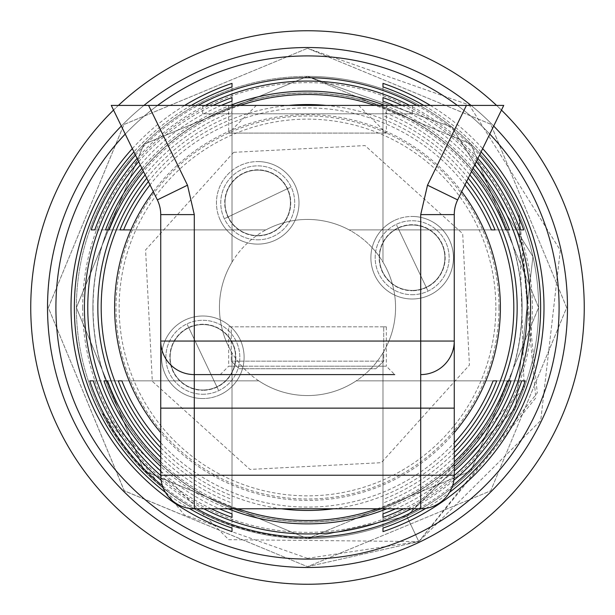 <?xml version="1.0" encoding="UTF-8"?>
<svg xmlns="http://www.w3.org/2000/svg" width="615" height="615" viewBox="0 0 615 615"><rect width="100%" height="100%" fill="white"/><g stroke="black" fill="none" stroke-linecap="round" stroke-linejoin="round"><path stroke-width="0.46" stroke-dasharray="3.08 2.31" d="M233.692 152.312L365.049 145.578L462.688 233.692L469.422 365.049L381.308 462.688L249.951 469.422L152.312 381.308L145.578 249.951L233.692 152.312M202.842 316.002A41.274 41.274 0 0 0 185.115 320A41.274 41.274 0 0 1 243.102 348.19A41.274 41.274 0 0 1 220.57 394.546A41.274 41.274 0 0 0 202.842 316.002A41.274 41.274 0 0 1 244.117 357.277A41.274 41.274 0 0 1 202.842 398.543A41.274 41.274 0 0 1 161.568 357.277A41.274 41.274 0 0 1 202.842 316.002A41.274 41.274 0 0 1 244.117 357.277A41.274 41.274 0 0 1 162.583 366.363A41.274 41.274 0 0 1 185.115 320A41.274 41.274 0 0 0 202.842 398.543A41.274 41.274 0 0 1 161.568 357.277A41.274 41.274 0 0 1 202.842 316.002M257.723 244.117A41.274 41.274 0 0 0 295 185.115A41.274 41.274 0 0 1 257.723 244.117A41.274 41.274 0 0 1 220.454 220.57A41.274 41.274 0 0 0 257.723 244.117A41.274 41.274 0 0 1 216.457 202.842A41.274 41.274 0 0 1 257.723 161.568A41.274 41.274 0 0 0 220.454 220.57A41.274 41.274 0 0 1 257.723 161.568A41.274 41.274 0 0 1 298.998 202.842A41.274 41.274 0 0 1 257.723 244.117A41.274 41.274 0 0 1 216.457 202.842A41.274 41.274 0 0 1 257.723 161.568A41.274 41.274 0 0 1 298.998 202.842A41.274 41.274 0 0 1 257.723 244.117M412.158 298.998A41.274 41.274 0 0 0 429.885 295A41.274 41.274 0 0 1 371.898 266.81A41.274 41.274 0 0 1 394.43 220.454A41.274 41.274 0 0 0 412.158 298.998A41.274 41.274 0 0 1 370.883 257.723A41.274 41.274 0 0 1 412.158 216.457A41.274 41.274 0 0 0 394.43 220.454A41.274 41.274 0 0 1 453.432 257.723A41.274 41.274 0 0 1 412.158 298.998A41.274 41.274 0 0 1 370.883 257.723A41.274 41.274 0 0 1 452.417 248.637A41.274 41.274 0 0 1 429.885 295A41.274 41.274 0 0 0 412.158 216.457A41.274 41.274 0 0 1 453.432 257.723A41.274 41.274 0 0 1 412.158 298.998M202.673 113.798L412.327 113.798L202.673 113.798L202.673 105.419L412.327 105.419L202.673 105.419M412.327 113.798L412.327 105.419M307.5 395.56A88.06 88.06 0 0 0 395.56 307.5A88.06 88.06 0 0 0 307.5 219.44A88.06 88.06 0 0 1 395.56 307.5A88.06 88.06 0 0 1 258.777 380.854A88.06 88.06 0 0 0 307.5 395.56A88.06 88.06 0 0 1 258.777 380.854A88.06 88.06 0 0 0 307.5 395.56A88.06 88.06 0 0 1 258.777 380.854A88.06 88.06 0 0 0 307.5 395.56A88.06 88.06 0 0 1 219.44 307.5A88.06 88.06 0 0 1 307.5 219.44A88.06 88.06 0 0 0 219.44 307.5A88.06 88.06 0 0 0 356.223 380.854L521.72 380.854L356.223 380.854A88.06 88.06 0 0 1 307.5 395.56A88.06 88.06 0 0 0 356.223 380.854L507.483 380.854L356.223 380.854A88.06 88.06 0 0 1 307.5 395.56A88.06 88.06 0 0 0 356.223 380.854L493.13 380.854L356.223 380.854A88.06 88.06 0 0 1 307.5 395.56M454.262 447.682A202.95 202.95 0 0 1 333.538 508.774M281.462 508.774A202.95 202.95 0 0 1 160.738 447.682M160.738 442.777A199.598 199.598 0 0 0 454.262 442.777M454.262 466.485A216.365 216.365 0 0 1 386.904 508.774M228.096 508.774A216.365 216.365 0 0 1 160.738 466.485M160.738 461.888A213.013 213.013 0 0 0 237.759 508.774M377.241 508.774A213.013 213.013 0 0 0 454.262 461.888M452.586 485.689A229.787 229.787 0 0 1 418.361 508.774M196.639 508.774A229.787 229.787 0 0 1 162.414 485.689M161.115 480.254A226.435 226.435 0 0 0 203.765 508.774M411.235 508.774A226.435 226.435 0 0 0 453.885 480.254M454.262 432.668A192.887 192.887 0 0 1 160.738 432.668M160.738 452.494A206.302 206.302 0 0 0 232.024 499.503L232.024 503.101A209.661 209.661 0 0 1 160.738 457.229M160.738 471.021A219.724 219.724 0 0 0 219.371 508.774M211.306 508.774A223.076 223.076 0 0 1 160.738 475.503M165.45 492.369A233.139 233.139 0 0 0 189.174 508.382M425.826 508.382A233.139 233.139 0 0 0 449.55 492.369M454.262 475.503A223.076 223.076 0 0 1 403.694 508.774M395.63 508.774A219.724 219.724 0 0 0 454.262 471.021M454.262 457.229A209.661 209.661 0 0 1 382.976 503.101L382.976 499.503A206.302 206.302 0 0 0 454.262 452.494M307.5 559.089A251.589 251.589 0 0 0 559.089 307.5A251.589 251.589 0 0 0 307.5 55.911A251.589 251.589 0 0 0 55.911 307.5A251.589 251.589 0 0 0 307.5 559.089A251.589 251.589 0 0 0 559.089 307.5A251.589 251.589 0 0 0 307.5 55.911A251.589 251.589 0 0 0 55.911 307.5A251.589 251.589 0 0 0 307.5 559.089A251.589 251.589 0 0 0 559.089 307.5A251.589 251.589 0 0 0 307.5 55.911A251.589 251.589 0 0 0 55.911 307.5A251.589 251.589 0 0 0 307.5 559.089A251.589 251.589 0 0 0 559.089 307.5A251.589 251.589 0 0 0 307.5 55.911A251.589 251.589 0 0 0 55.911 307.5A251.589 251.589 0 0 0 307.5 559.089A251.589 251.589 0 0 0 559.089 307.5A251.589 251.589 0 0 0 307.5 55.911A251.589 251.589 0 0 0 55.911 307.5A251.589 251.589 0 0 0 307.5 559.089A251.589 251.589 0 0 0 559.089 307.5A251.589 251.589 0 0 0 307.5 55.911A251.589 251.589 0 0 0 55.911 307.5A251.589 251.589 0 0 0 307.5 559.089A251.589 251.589 0 0 0 559.089 307.5A251.589 251.589 0 0 0 307.5 55.911A251.589 251.589 0 0 0 55.911 307.5A251.589 251.589 0 0 0 307.5 559.089A251.589 251.589 0 0 0 559.089 307.5A251.589 251.589 0 0 0 307.5 55.911A251.589 251.589 0 0 0 55.911 307.5A251.589 251.589 0 0 0 307.5 559.089A251.589 251.589 0 0 0 559.089 307.5A251.589 251.589 0 0 0 307.5 55.911A251.589 251.589 0 0 0 55.911 307.5A251.589 251.589 0 0 0 307.5 559.089A251.589 251.589 0 0 0 559.089 307.5A251.589 251.589 0 0 0 307.5 55.911A251.589 251.589 0 0 0 55.911 307.5A251.589 251.589 0 0 0 307.5 559.089A251.589 251.589 0 0 0 559.089 307.5A251.589 251.589 0 0 0 307.5 55.911A251.589 251.589 0 0 0 55.911 307.5A251.589 251.589 0 0 0 307.5 559.089M489.763 134.07A251.589 251.589 0 0 0 457.368 105.419M256.34 105.419L358.66 105.419L256.34 105.419L228.665 133.094L307.5 133.094L228.665 133.094L228.665 105.419L307.5 105.419L228.665 105.419M307.5 133.094L386.335 133.094L307.5 133.094M358.66 105.419L386.335 133.094L386.335 105.419L307.5 105.419L386.335 105.419M307.5 567.476A259.976 259.976 0 0 0 567.476 307.5A259.976 259.976 0 0 0 307.5 47.524A259.976 259.976 0 0 0 47.524 307.5A259.976 259.976 0 0 0 307.5 567.476A259.976 259.976 0 0 0 567.476 307.5A259.976 259.976 0 0 0 307.5 47.524A259.976 259.976 0 0 0 47.524 307.5A259.976 259.976 0 0 0 307.5 567.476A259.976 259.976 0 0 0 567.476 307.5A259.976 259.976 0 0 0 307.5 47.524A259.976 259.976 0 0 0 47.524 307.5A259.976 259.976 0 0 0 307.5 567.476A259.976 259.976 0 0 0 567.476 307.5A259.976 259.976 0 0 0 307.5 47.524A259.976 259.976 0 0 0 47.524 307.5A259.976 259.976 0 0 0 307.5 567.476A259.976 259.976 0 0 0 567.476 307.5A259.976 259.976 0 0 0 307.5 47.524A259.976 259.976 0 0 0 47.524 307.5A259.976 259.976 0 0 0 307.5 567.476A259.976 259.976 0 0 0 567.476 307.5A259.976 259.976 0 0 0 307.5 47.524A259.976 259.976 0 0 0 47.524 307.5A259.976 259.976 0 0 0 307.5 567.476A259.976 259.976 0 0 0 567.476 307.5A259.976 259.976 0 0 0 307.5 47.524A259.976 259.976 0 0 0 47.524 307.5A259.976 259.976 0 0 0 307.5 567.476A259.976 259.976 0 0 0 567.476 307.5A259.976 259.976 0 0 0 307.5 47.524A259.976 259.976 0 0 0 47.524 307.5A259.976 259.976 0 0 0 307.5 567.476A259.976 259.976 0 0 0 567.476 307.5A259.976 259.976 0 0 0 307.5 47.524A259.976 259.976 0 0 0 47.524 307.5A259.976 259.976 0 0 0 307.5 567.476M493.676 126.044A259.976 259.976 0 0 0 471.052 105.419M386.335 326.819L383.722 326.819L386.335 326.819L386.335 366.202L307.5 366.202L386.335 366.202L394.715 374.589L220.285 374.589L394.715 374.589L220.285 374.589L228.665 366.202L307.5 366.202L228.665 366.202L228.665 326.819L231.278 326.819L231.278 361.166L231.278 326.819L228.665 326.819M307.5 361.166L231.278 361.166L383.722 361.166L383.722 326.819L383.722 361.166L307.5 361.166M307.5 584.25A276.75 276.75 0 0 0 584.25 307.5A276.75 276.75 0 0 0 307.5 30.75A276.75 276.75 0 0 0 30.75 307.5A276.75 276.75 0 0 0 307.5 584.25M501.463 110.093A276.75 276.75 0 0 0 496.582 105.419M307.5 522.112A214.612 214.612 0 0 0 522.112 307.5A214.612 214.612 0 0 0 307.5 92.888A214.612 214.612 0 0 0 92.888 307.5A214.612 214.612 0 0 0 307.5 522.112A214.612 214.612 0 0 0 522.112 307.5A214.612 214.612 0 0 0 307.5 92.888A214.612 214.612 0 0 0 92.888 307.5A214.612 214.612 0 0 0 307.5 522.112A214.612 214.612 0 0 0 522.112 307.5A214.612 214.612 0 0 0 307.5 92.888A214.612 214.612 0 0 0 92.888 307.5A214.612 214.612 0 0 0 307.5 522.112A214.612 214.612 0 0 0 522.112 307.5A214.612 214.612 0 0 0 307.5 92.888A214.612 214.612 0 0 0 92.888 307.5A214.612 214.612 0 0 0 307.5 522.112M307.5 538.617L470.921 470.936L538.617 307.608L470.921 144.071L307.5 76.383L451.787 126.951L532.936 256.563L515.408 408.452L406.761 516.216A231.117 231.117 0 0 0 519.014 214.343L524.126 388.065L406.761 516.216L307.5 538.617A231.117 231.117 0 0 0 538.617 307.5A231.117 231.117 0 0 0 307.5 76.383L470.875 144.018L538.617 307.477L470.867 470.982L307.5 538.617L406.761 516.216A231.117 231.117 0 0 1 307.5 538.617A231.117 231.117 0 0 0 538.617 307.5A231.117 231.117 0 0 0 307.5 76.383A231.117 231.117 0 0 0 76.383 307.5A231.117 231.117 0 0 0 307.5 538.617L406.761 516.216L515.37 408.529L532.951 256.609L451.825 126.982L307.5 76.383L143.91 144.233L76.383 307.685L144.064 470.913L307.5 538.617A231.117 231.117 0 0 1 101.752 412.788C146.87 493.245 215.45 535.196 307.5 538.617L144.133 470.982L76.383 307.569L143.879 144.264L307.5 76.383A231.117 231.117 0 0 0 76.383 307.5A231.117 231.117 0 0 0 307.5 538.617L144.179 471.036L76.383 307.638L143.933 144.218L307.5 76.383L143.941 144.21L76.383 307.654L144.064 470.913L307.5 538.617M307.5 566.684L418.815 541.561L307.5 566.684L490.716 490.824L566.684 307.6L490.724 124.176L307.5 48.316L490.778 124.238L566.684 307.661L490.716 490.824L307.5 566.684L124.345 490.885L48.316 307.677L123.938 124.514L307.5 48.316L124.015 124.445L48.316 307.692L124.253 490.793L307.5 566.684L124.215 490.762L48.316 307.692L123.938 124.522L307.5 48.316L124.007 124.453L48.316 307.723L124.238 490.785L307.5 566.684M307.5 558.343L184.254 514.863L101.752 412.788L228.765 539.678L418.815 541.561L406.761 516.216L418.815 541.561L540.731 420.545L560.28 250.244L469.276 105.004L307.5 48.316L469.307 105.027L560.296 250.305L540.708 420.591L418.815 541.561L406.761 516.216L418.815 541.561L535.78 397.959L519.014 214.343L537.295 392.947L418.815 541.561L307.5 558.343M93.05 307.5A214.451 214.451 0 0 0 307.5 521.951A214.451 214.451 0 0 0 521.951 307.5A214.451 214.451 0 0 0 307.5 93.05A214.451 214.451 0 0 0 93.05 307.5M82.656 307.5A224.844 224.844 0 0 0 307.5 532.344A224.844 224.844 0 0 0 532.344 307.5A224.844 224.844 0 0 0 307.5 82.656A224.844 224.844 0 0 0 82.656 307.5M499.003 307.5A191.503 191.503 0 0 0 307.5 115.997A191.503 191.503 0 0 0 115.997 307.5A191.503 191.503 0 0 0 307.5 499.003A191.503 191.503 0 0 0 499.003 307.5M202.842 324.259A33.018 33.018 0 0 0 169.825 357.277A33.018 33.018 0 0 0 202.842 390.294A33.018 33.018 0 0 1 169.825 357.277A33.018 33.018 0 0 1 202.842 324.259A33.018 33.018 0 0 1 235.86 357.277A33.018 33.018 0 0 1 202.842 390.294A33.018 33.018 0 0 0 235.86 357.277A33.018 33.018 0 0 0 202.842 324.259M257.723 169.825A33.018 33.018 0 0 0 224.706 202.842A33.018 33.018 0 0 0 257.723 235.86A33.018 33.018 0 0 1 224.706 202.842A33.018 33.018 0 0 1 257.723 169.825A33.018 33.018 0 0 1 290.741 202.842A33.018 33.018 0 0 1 257.723 235.86A33.018 33.018 0 0 0 290.741 202.842A33.018 33.018 0 0 0 257.723 169.825M412.158 224.706A33.018 33.018 0 0 0 379.14 257.723A33.018 33.018 0 0 0 412.158 290.741A33.018 33.018 0 0 1 379.14 257.723A33.018 33.018 0 0 1 412.158 224.706A33.018 33.018 0 0 1 445.175 257.723A33.018 33.018 0 0 1 412.158 290.741A33.018 33.018 0 0 0 445.175 257.723A33.018 33.018 0 0 0 412.158 224.706M202.842 389.979A32.71 32.71 0 0 0 235.553 357.277A32.71 32.71 0 0 0 202.842 324.566A32.71 32.71 0 0 0 170.14 357.277A32.71 32.71 0 0 0 202.842 389.979A32.71 32.71 0 0 0 235.553 357.277A32.71 32.71 0 0 0 202.842 324.566A32.71 32.71 0 0 0 170.14 357.277A32.71 32.71 0 0 0 202.842 389.979A32.71 32.71 0 0 0 235.553 357.277A32.71 32.71 0 0 0 202.842 324.566A32.71 32.71 0 0 0 170.14 357.277A32.71 32.71 0 0 0 202.842 389.979A32.71 32.71 0 0 0 235.553 357.277A32.71 32.71 0 0 0 202.842 324.566A32.71 32.71 0 0 0 170.14 357.277A32.71 32.71 0 0 0 202.842 389.979M257.723 235.553A32.71 32.71 0 0 0 290.434 202.842A32.71 32.71 0 0 0 257.723 170.14A32.71 32.71 0 0 0 225.021 202.842A32.71 32.71 0 0 0 257.723 235.553A32.71 32.71 0 0 0 290.434 202.842A32.71 32.71 0 0 0 257.723 170.14A32.71 32.71 0 0 0 225.021 202.842A32.71 32.71 0 0 0 257.723 235.553A32.71 32.71 0 0 0 290.434 202.842A32.71 32.71 0 0 0 257.723 170.14A32.71 32.71 0 0 0 225.021 202.842A32.71 32.71 0 0 0 257.723 235.553A32.71 32.71 0 0 0 290.434 202.842A32.71 32.71 0 0 0 257.723 170.14A32.71 32.71 0 0 0 225.021 202.842A32.71 32.71 0 0 0 257.723 235.553M412.158 290.434A32.71 32.71 0 0 0 444.86 257.723A32.71 32.71 0 0 0 412.158 225.021A32.71 32.71 0 0 0 379.447 257.723A32.71 32.71 0 0 0 412.158 290.434A32.71 32.71 0 0 0 444.86 257.723A32.71 32.71 0 0 0 412.158 225.021A32.71 32.71 0 0 0 379.447 257.723A32.71 32.71 0 0 0 412.158 290.434A32.71 32.71 0 0 0 444.86 257.723A32.71 32.71 0 0 0 412.158 225.021A32.71 32.71 0 0 0 379.447 257.723A32.71 32.71 0 0 0 412.158 290.434A32.71 32.71 0 0 0 444.86 257.723A32.71 32.71 0 0 0 412.158 225.021A32.71 32.71 0 0 0 379.447 257.723A32.71 32.71 0 0 0 412.158 290.434M202.842 394.253A36.977 36.977 0 0 0 239.819 357.277A36.977 36.977 0 0 0 202.842 320.292A36.977 36.977 0 0 0 165.865 357.277A36.977 36.977 0 0 0 202.842 394.253A36.977 36.977 0 0 0 239.819 357.277A36.977 36.977 0 0 0 202.842 320.292A36.977 36.977 0 0 0 165.865 357.277A36.977 36.977 0 0 0 202.842 394.253M257.723 239.819A36.977 36.977 0 0 0 294.708 202.842A36.977 36.977 0 0 0 257.723 165.865A36.977 36.977 0 0 0 220.747 202.842A36.977 36.977 0 0 0 257.723 239.819A36.977 36.977 0 0 0 294.708 202.842A36.977 36.977 0 0 0 257.723 165.865A36.977 36.977 0 0 0 220.747 202.842A36.977 36.977 0 0 0 257.723 239.819M412.158 294.708A36.977 36.977 0 0 0 449.135 257.723A36.977 36.977 0 0 0 412.158 220.747A36.977 36.977 0 0 0 375.181 257.723A36.977 36.977 0 0 0 412.158 294.708A36.977 36.977 0 0 0 449.135 257.723A36.977 36.977 0 0 0 412.158 220.747A36.977 36.977 0 0 0 375.181 257.723A36.977 36.977 0 0 0 412.158 294.708M153.304 191.619A192.887 192.887 0 0 1 461.696 191.619M466.416 105.419L148.584 105.419L187.49 185.2L194.286 214.612L194.286 475.226L420.714 475.226L420.714 214.612L427.51 185.2L466.416 105.419L503.739 105.419L457.66 199.906A33.548 33.548 0 0 0 454.262 214.612L454.262 341.048A33.548 33.548 0 0 1 420.714 374.589M468.246 178.189A206.302 206.302 0 0 0 382.976 115.497L382.976 111.899A209.661 209.661 0 0 1 469.868 174.86M474.703 164.951A219.724 219.724 0 0 0 393.754 105.419M401.972 105.419A223.076 223.076 0 0 1 476.31 161.668M481.084 151.867A233.139 233.139 0 0 0 423.758 105.419M430.346 105.419A236.498 236.498 0 0 1 482.675 148.615M157.632 105.419A251.589 251.589 0 0 0 125.237 134.07M132.325 148.615A236.498 236.498 0 0 1 184.654 105.419M191.242 105.419A233.139 233.139 0 0 0 133.916 151.867M138.69 161.668A223.076 223.076 0 0 1 213.028 105.419M221.246 105.419A219.724 219.724 0 0 0 140.297 164.951M145.132 174.86A209.661 209.661 0 0 1 232.024 111.899L232.024 115.497A206.302 206.302 0 0 0 146.754 178.189M148.384 181.525A202.95 202.95 0 0 1 288.773 105.419M326.227 105.419A202.95 202.95 0 0 1 466.616 181.525M464.986 184.877A199.598 199.598 0 0 0 150.014 184.877M141.904 168.241A216.365 216.365 0 0 1 230.187 105.419M384.813 105.419A216.365 216.365 0 0 1 473.096 168.241M471.49 171.547A213.013 213.013 0 0 0 374.858 105.419M240.142 105.419A213.013 213.013 0 0 0 143.51 171.547M135.5 155.126A229.787 229.787 0 0 1 198.122 105.419M416.878 105.419A229.787 229.787 0 0 1 479.5 155.126M477.901 158.393A226.435 226.435 0 0 0 409.644 105.419M205.356 105.419A226.435 226.435 0 0 0 137.099 158.393M454.262 408.137L454.262 475.226L420.714 475.226L420.714 508.774L194.286 508.774L194.286 475.226L160.738 475.226L160.738 408.137M160.738 341.048A33.548 33.548 0 0 0 194.286 374.589A33.548 33.548 0 0 1 160.738 341.048L160.738 214.612A33.548 33.548 0 0 0 157.34 199.906L187.49 185.2M111.261 105.419L148.584 105.419M232.024 111.899L232.024 262.144A88.06 88.06 0 0 0 232.024 352.856L232.024 503.101M232.024 499.503L232.024 352.856A88.06 88.06 0 0 1 232.024 262.144L232.024 115.497M382.976 115.497L382.976 262.144A88.06 88.06 0 0 1 382.976 352.856L382.976 499.503M382.976 503.101L382.976 352.856A88.06 88.06 0 0 0 382.976 262.144L382.976 111.899M232.024 101.144L232.024 262.144A88.06 88.06 0 0 0 232.024 352.856L232.024 513.856L232.024 352.856A88.06 88.06 0 0 1 232.024 262.144L232.024 101.144M382.976 101.144L382.976 262.144A88.06 88.06 0 0 1 382.976 352.856L382.976 513.856M382.976 517.423L382.976 352.856A88.06 88.06 0 0 0 382.976 262.144L382.976 97.577M382.976 86.915L382.976 262.144A88.06 88.06 0 0 1 382.976 352.856L382.976 528.085L382.976 352.856A88.06 88.06 0 0 0 382.976 262.144L382.976 86.915M232.024 528.085L232.024 352.856A88.06 88.06 0 0 1 232.024 262.144L232.024 86.915L232.024 262.144A88.06 88.06 0 0 0 232.024 352.856L232.024 531.629M123.607 229.895L265.888 229.895A88.06 88.06 0 0 1 349.112 229.895L491.393 229.895L349.112 229.895A88.06 88.06 0 0 0 265.888 229.895L130.91 229.895M109.124 229.895L265.888 229.895A88.06 88.06 0 0 1 349.112 229.895L505.876 229.895L349.112 229.895A88.06 88.06 0 0 0 265.888 229.895L105.526 229.895M520.221 229.895L349.112 229.895A88.06 88.06 0 0 0 265.888 229.895L94.779 229.895L265.888 229.895A88.06 88.06 0 0 1 349.112 229.895L520.221 229.895M93.28 380.854L258.777 380.854L93.28 380.854M107.517 380.854L258.777 380.854L107.517 380.854M121.87 380.854L258.777 380.854L121.87 380.854M420.714 508.774A33.548 33.548 0 0 0 454.262 475.226M160.738 475.226A33.548 33.548 0 0 0 194.286 508.774M143.948 105.419A259.976 259.976 0 0 0 121.324 126.044M239.15 368.746L375.85 368.746L383.722 361.166L375.85 368.746L239.15 368.746L231.278 361.166L239.15 368.746L375.85 368.746L239.15 368.746M383.722 326.819L231.278 326.819L383.722 326.819M118.418 105.419A276.75 276.75 0 0 0 113.537 110.093M220.57 394.546A41.274 41.274 0 0 1 202.842 398.543A41.274 41.274 0 0 0 220.57 394.546M257.723 161.568A41.274 41.274 0 0 1 295 185.115A41.274 41.274 0 0 0 257.723 161.568M495.851 307.5A188.351 188.351 0 0 1 388.396 477.601A188.351 188.351 0 0 1 119.149 307.5A188.351 188.351 0 0 1 226.604 137.399A188.351 188.351 0 0 1 495.851 307.5M457.66 199.906L427.51 185.2M454.262 214.612L420.714 214.612M160.738 214.612L194.286 214.612M187.244 324.474L218.44 390.071L187.244 324.474M290.526 187.244L224.929 218.44L290.526 187.244M427.756 290.526L396.56 224.929L427.756 290.526"/><path stroke-width="0.92" d="M454.262 442.777A199.598 199.598 0 0 0 493.13 380.854L496.728 380.854A202.95 202.95 0 0 1 454.262 447.682M333.538 508.774A202.95 202.95 0 0 1 281.462 508.774M160.738 447.682A202.95 202.95 0 0 1 118.272 380.854L121.87 380.854A199.598 199.598 0 0 0 160.738 442.777M454.262 461.888A213.013 213.013 0 0 0 507.483 380.854L511.057 380.854A216.365 216.365 0 0 1 454.262 466.485M386.904 508.774A216.365 216.365 0 0 1 228.096 508.774M160.738 466.485A216.365 216.365 0 0 1 103.943 380.854L107.517 380.854A213.013 213.013 0 0 0 160.738 461.888M237.759 508.774A213.013 213.013 0 0 0 377.241 508.774M453.885 480.254A226.435 226.435 0 0 0 521.72 380.854L525.264 380.854A229.787 229.787 0 0 1 452.586 485.689M418.361 508.774A229.787 229.787 0 0 1 196.639 508.774M162.414 485.689A229.787 229.787 0 0 1 89.736 380.854L93.28 380.854A226.435 226.435 0 0 0 161.115 480.254M203.765 508.774A226.435 226.435 0 0 0 411.235 508.774M461.696 191.619A192.887 192.887 0 0 1 454.262 432.668M160.738 432.668A192.887 192.887 0 0 1 153.304 191.619M146.754 178.189A206.302 206.302 0 0 0 160.738 452.494M160.738 457.229A209.661 209.661 0 0 1 145.132 174.86M140.297 164.951A219.724 219.724 0 0 0 160.738 471.021M219.371 508.774A219.724 219.724 0 0 0 232.024 513.856L232.024 517.423A223.076 223.076 0 0 1 211.306 508.774M160.738 475.503A223.076 223.076 0 0 1 138.69 161.668M133.916 151.867A233.139 233.139 0 0 0 165.45 492.369M189.174 508.382A233.139 233.139 0 0 0 232.024 528.085L232.024 531.629A236.498 236.498 0 0 1 132.325 148.615M125.237 134.07A251.589 251.589 0 0 0 307.5 559.089A251.589 251.589 0 0 0 489.763 134.07M482.675 148.615A236.498 236.498 0 0 1 382.976 531.629L382.976 528.085A233.139 233.139 0 0 0 425.826 508.382M449.55 492.369A233.139 233.139 0 0 0 481.084 151.867M476.31 161.668A223.076 223.076 0 0 1 454.262 475.503M403.694 508.774A223.076 223.076 0 0 1 382.976 517.423L382.976 513.856A219.724 219.724 0 0 0 395.63 508.774M454.262 471.021A219.724 219.724 0 0 0 474.703 164.951M469.868 174.86A209.661 209.661 0 0 1 454.262 457.229M454.262 452.494A206.302 206.302 0 0 0 468.246 178.189M457.368 105.419A251.589 251.589 0 0 0 157.632 105.419M121.324 126.044A259.976 259.976 0 0 0 307.5 567.476A259.976 259.976 0 0 0 493.676 126.044M471.052 105.419A259.976 259.976 0 0 0 143.948 105.419M113.537 110.093A276.75 276.75 0 0 0 307.5 584.25A276.75 276.75 0 0 0 501.463 110.093M496.582 105.419A276.75 276.75 0 0 0 118.418 105.419M393.754 105.419A219.724 219.724 0 0 0 382.976 101.144L382.976 97.577A223.076 223.076 0 0 1 401.972 105.419M423.758 105.419A233.139 233.139 0 0 0 382.976 86.915L382.976 83.371A236.498 236.498 0 0 1 430.346 105.419M184.654 105.419A236.498 236.498 0 0 1 232.024 83.371L232.024 86.915A233.139 233.139 0 0 0 191.242 105.419M213.028 105.419A223.076 223.076 0 0 1 232.024 97.577L232.024 101.144A219.724 219.724 0 0 0 221.246 105.419M150.014 184.877A199.598 199.598 0 0 0 123.607 229.895L119.971 229.895A202.95 202.95 0 0 1 148.384 181.525M288.773 105.419A202.95 202.95 0 0 1 326.227 105.419M466.616 181.525A202.95 202.95 0 0 1 495.029 229.895L491.393 229.895A199.598 199.598 0 0 0 464.986 184.877M143.51 171.547A213.013 213.013 0 0 0 109.124 229.895L105.526 229.895A216.365 216.365 0 0 1 141.904 168.241M230.187 105.419A216.365 216.365 0 0 1 384.813 105.419M473.096 168.241A216.365 216.365 0 0 1 509.474 229.895L505.876 229.895A213.013 213.013 0 0 0 471.49 171.547M374.858 105.419A213.013 213.013 0 0 0 240.142 105.419M137.099 158.393A226.435 226.435 0 0 0 94.779 229.895L91.212 229.895A229.787 229.787 0 0 1 135.5 155.126M198.122 105.419A229.787 229.787 0 0 1 416.878 105.419M479.5 155.126A229.787 229.787 0 0 1 523.788 229.895L520.221 229.895A226.435 226.435 0 0 0 477.901 158.393M409.644 105.419A226.435 226.435 0 0 0 205.356 105.419M220.285 374.589L194.286 374.589A33.548 33.548 0 0 1 160.738 341.048L160.738 408.137L420.714 408.137L420.714 374.589A33.548 33.548 0 0 0 454.262 341.048A33.548 33.548 0 0 1 420.714 374.589L420.714 341.048L454.262 341.048L454.262 475.226A33.548 33.548 0 0 1 420.714 508.774L194.286 508.774A33.548 33.548 0 0 1 160.738 475.226L160.738 214.612A33.548 33.548 0 0 0 157.34 199.906L111.261 105.419L157.34 199.906A33.548 33.548 0 0 1 160.738 214.612L194.286 214.612L194.286 341.048L420.714 341.048L420.714 214.612L427.51 185.2L466.416 105.419L503.739 105.419L457.66 199.906A33.548 33.548 0 0 0 454.262 214.612L454.262 408.137L420.714 408.137L420.714 475.226L454.262 475.226A33.548 33.548 0 0 1 420.714 508.774L420.714 475.226L194.286 475.226L194.286 508.774A33.548 33.548 0 0 1 160.738 475.226L194.286 475.226L194.286 374.589L394.715 374.589M466.416 105.419L111.261 105.419M232.024 97.577L232.024 101.144M232.024 513.856L232.024 517.423M382.976 531.629L382.976 528.085M382.976 86.915L382.976 83.371M232.024 83.371L232.024 86.915M495.029 229.895L491.393 229.895M130.91 229.895L119.971 229.895M509.474 229.895L505.876 229.895M523.788 229.895L520.221 229.895M94.779 229.895L91.212 229.895M89.736 380.854L93.28 380.854M521.72 380.854L525.264 380.854M103.943 380.854L107.517 380.854M507.483 380.854L511.057 380.854M118.272 380.854L121.87 380.854M493.13 380.854L496.728 380.854M148.584 105.419L187.49 185.2L194.286 214.612M427.51 185.2L457.66 199.906A33.548 33.548 0 0 0 454.262 214.612L420.714 214.612M160.738 341.048L194.286 341.048L194.286 374.589A33.548 33.548 0 0 1 160.738 341.048M187.49 185.2L157.34 199.906"/></g></svg>
